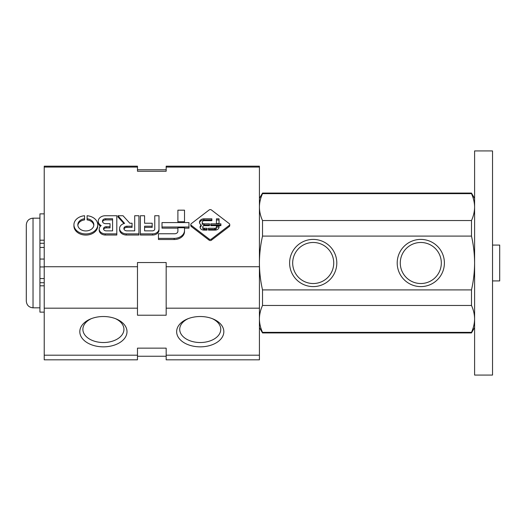 <?xml version="1.0" encoding="UTF-8"?>
<svg xmlns="http://www.w3.org/2000/svg" width="526" height="526" viewBox="0 0 526 526"><rect width="100%" height="100%" fill="white"/><g stroke="black" fill="none" stroke-linecap="round" stroke-linejoin="round"><path stroke-width="0.79" d="M188.972 227.008L188.972 222.577L162.008 222.577L162.008 227.008L188.972 227.008L188.972 228.159L184.508 228.159M162.008 227.008L162.008 228.159L177.893 228.159M184.508 230.441L184.508 227.732L177.893 227.732L177.893 231.269A3.261 2.498 0 0 1 174.823 233.761L158.457 233.761L158.457 239.521L174.159 239.521A10.349 7.929 180 0 0 184.508 231.591L184.508 230.441A10.349 7.929 0 0 1 174.159 238.37L174.159 239.521M158.457 238.37L174.159 238.37M184.508 221.735L184.508 210.17L177.893 210.17L177.893 221.735L184.508 221.735L184.508 222.577M177.893 221.735L177.893 222.577M152.619 233.873A6.371 4.879 0 0 0 158.983 228.994L158.983 230.151A6.371 4.879 180 0 1 152.619 235.03L140.357 235.03L140.357 233.873L152.619 233.873L152.619 235.03M158.983 228.994L158.983 215.739L154.762 215.739L154.762 229.04A2.387 1.828 0 0 1 152.369 230.868L144.584 230.868L144.584 226.219L152.185 226.219L152.185 227.37L144.584 227.37M152.185 226.219L152.185 223.228L144.584 223.228L144.584 215.739L140.357 215.739L140.357 233.873M126.26 233.873L138.93 233.873L138.93 215.739L134.702 215.739L134.702 230.868L126.924 230.868A3.038 2.328 0 0 1 123.886 228.54A3.038 2.328 0 0 1 126.924 226.219L132.059 226.219L132.059 223.228L129.81 223.228L123.038 215.739L117.936 215.739L124.59 223.386A6.996 5.359 0 0 0 119.58 228.521A6.996 5.359 0 0 0 126.26 233.873L126.26 235.03A6.996 5.359 180 0 1 119.58 229.678L119.58 228.521M138.93 233.873L138.93 235.03L126.26 235.03M123.978 229.119A3.038 2.328 180 0 1 126.924 227.37L132.059 227.37L132.059 226.219M117.936 215.739L117.936 216.896L123.965 223.557M105.226 233.873L116.811 233.873L116.811 215.739L105.226 215.739A7.094 5.438 0 0 0 98.25 221.176A7.094 5.438 0 0 0 101.183 225.582A6.266 4.8 0 0 0 99.21 229.08A6.266 4.8 0 0 0 105.226 233.873L105.226 235.03A6.266 4.8 180 0 1 99.21 230.23L99.21 229.08M100.42 226.246A7.094 5.438 180 0 1 98.25 222.327L98.25 221.176M116.811 233.873L116.811 235.03L105.226 235.03M110.033 226.726L106.219 226.726A2.709 2.071 0 0 0 103.517 228.797A2.709 2.071 0 0 0 106.219 230.868L112.584 230.868L112.584 218.744L105.68 218.744A3.215 2.466 0 0 0 102.465 221.209A3.215 2.466 0 0 0 105.68 223.675L110.033 223.675L110.033 227.876L106.219 227.876A2.709 2.071 180 0 0 103.622 229.375M102.55 221.788A3.215 2.466 180 0 1 105.68 219.901L112.584 219.901M87.099 218.744A8.015 6.141 0 0 1 93.845 224.806A8.015 6.141 0 0 1 85.837 230.947A8.015 6.141 0 0 1 77.822 224.806A8.015 6.141 0 0 1 84.568 218.744L84.568 215.739A11.901 9.12 0 0 0 73.929 224.806A11.901 9.12 0 0 0 85.837 233.925A11.901 9.12 0 0 0 97.737 224.806A11.901 9.12 0 0 0 87.099 215.739L87.099 219.901A8.015 6.141 180 0 1 93.812 225.384M97.737 224.806L97.737 225.963A11.901 9.12 180 0 1 85.837 235.076A11.901 9.12 180 0 1 73.929 225.963L73.929 224.806M77.855 225.384A8.015 6.141 180 0 1 84.568 219.901L84.568 218.744M229.27 225.365A1.591 1.216 0 0 0 229.737 224.503A1.591 1.216 0 0 0 229.27 223.642L211.406 209.953A1.591 1.216 0 0 0 209.157 209.953L191.286 223.642A1.591 1.216 0 0 0 190.82 224.503A1.591 1.216 0 0 0 191.286 225.365L209.157 239.054A1.591 1.216 0 0 0 211.406 239.054L229.27 225.365L229.27 226.522L211.406 240.204A1.591 1.216 180 0 1 209.157 240.204L191.286 226.522A1.591 1.216 180 0 1 190.82 225.654L190.82 224.503M229.737 224.503L229.737 225.654A1.591 1.216 180 0 1 229.27 226.522M202.214 222.248A2.045 1.565 0 0 1 204.259 220.683L211.866 220.683L211.866 218.823L203.878 218.823A4.491 3.439 0 0 0 199.479 222.255A4.491 3.439 0 0 0 201.254 224.996A3.873 2.972 0 0 0 200.071 227.133A3.873 2.972 0 0 0 203.832 230.099L207.099 230.099L207.099 228.238L204.41 228.238A1.677 1.282 0 0 1 202.74 226.956A1.677 1.282 0 0 1 204.41 225.674L209.506 225.674L209.506 223.82L204.259 223.82L204.259 224.97A2.045 1.565 180 0 1 202.214 223.405L202.214 222.248A2.045 1.565 0 0 0 204.259 223.82M204.41 228.238L204.41 229.389A1.677 1.282 180 0 1 202.74 228.106L202.74 226.956M200.143 227.712A3.873 2.972 180 0 1 201.254 226.147L201.254 224.996M199.538 222.833A4.491 3.439 180 0 1 203.878 219.973L211.866 219.973M203.878 218.823L203.878 219.973M210.788 225.674L220.9 225.674L220.9 223.82L210.788 223.82L210.788 225.674M204.259 224.97L209.506 224.97M204.41 229.389L207.099 229.389M219.033 223.537L219.033 218.823L216.429 218.823L216.429 223.537L219.033 223.537M219.033 225.956L216.429 225.956L216.429 227.015A1.591 1.216 0 0 1 214.838 228.238L208.441 228.238L208.441 230.099L215.055 230.099A3.978 3.051 0 0 0 219.033 227.048L219.033 225.956L219.033 227.048M208.441 229.389L214.838 229.389A1.591 1.216 180 0 0 216.429 228.172L216.429 227.015L219.033 227.107M210.788 224.97L220.9 224.97M216.429 219.973L219.033 219.973M44.23 167.064L137.477 167.064L137.477 166.17L44.23 166.17L44.23 359.83L137.477 359.83L137.477 355.195L44.23 355.195M137.477 167.064L137.477 171.252L166.17 171.252L166.17 166.17L259.417 166.17L259.417 359.83L166.17 359.83L166.17 348.146L137.477 348.146L137.477 355.195M44.23 266.728L137.477 266.728L137.477 315.219L166.17 315.219L166.17 308.177L259.417 308.177M259.417 266.728L166.17 266.728L166.17 262.533L137.477 262.533L137.477 266.728M166.17 167.064L259.417 167.064M200.242 316.52A23.591 15.162 0 0 1 213.069 318.96A23.591 15.162 0 0 1 218.047 341.63A23.591 15.162 0 0 1 182.43 341.63A23.591 15.162 0 0 1 187.407 318.96A23.591 15.162 0 0 1 200.242 316.52M103.405 316.52A23.591 15.162 0 0 1 116.239 318.96A23.591 15.162 0 0 1 121.217 341.63A23.591 15.162 0 0 1 85.6 341.63A23.591 15.162 0 0 1 90.571 318.96A23.591 15.162 0 0 1 103.405 316.52M166.17 355.195L259.417 355.195M44.23 308.177L137.477 308.177M166.17 266.728L166.17 308.177M115.365 318.611A20.521 13.189 0 0 1 123.932 329.329A20.521 13.189 0 0 1 103.405 342.525A20.521 13.189 0 0 1 82.884 329.329A20.521 13.189 0 0 1 91.452 318.611M212.195 318.611A20.521 13.189 0 0 1 220.762 329.329A20.521 13.189 0 0 1 200.242 342.525A20.521 13.189 0 0 1 179.714 329.329A20.521 13.189 0 0 1 188.282 318.611M44.23 259.055L39.93 259.055L39.93 243.275L44.23 243.275M44.23 213.865L39.93 213.865L39.93 243.275M44.23 312.135L39.93 312.135L39.93 285.802L44.23 285.802M39.93 259.055L39.93 285.802M39.93 266.945L44.23 266.945M39.93 282.725L44.23 282.725M262.52 332.353L262.52 332.932L471.487 332.932L471.487 332.353C473.512 327.908 474.551 323.424 474.597 318.907C474.544 323.418 473.505 327.902 471.487 332.353L262.52 332.353C260.495 327.908 259.463 323.424 259.417 318.907C259.463 314.397 260.501 309.913 262.52 305.455L471.487 305.455C473.512 309.906 474.551 314.39 474.597 318.907M262.52 305.455L262.52 289.898C260.508 281.108 259.469 272.139 259.417 263C259.476 253.861 260.508 244.892 262.52 236.102L471.487 236.102C473.505 244.892 474.537 253.861 474.597 263C474.537 272.139 473.499 281.108 471.487 289.898L471.487 305.455M259.417 207.093C259.463 202.582 260.501 198.098 262.52 193.647C260.495 198.092 259.463 202.576 259.417 207.093C259.463 211.61 260.495 216.094 262.52 220.545L262.52 236.102M259.417 198.447L262.52 193.068L262.52 193.647L471.487 193.647C473.512 198.092 474.551 202.576 474.597 207.093C474.544 211.603 473.505 216.087 471.487 220.545L471.487 236.102M262.52 289.898L471.487 289.898M262.52 193.068L471.487 193.068L471.487 193.647M39.93 218.172L33.026 218.172C28.943 218.566 26.701 220.808 26.3 224.898L26.3 301.102C26.701 305.192 28.943 307.434 33.026 307.828L39.93 307.828M262.52 220.545L471.487 220.545M474.597 150.929L474.597 375.071L492.527 375.071L492.527 150.929L474.597 150.929M492.527 245.07L499.7 245.07L499.7 280.93L492.527 280.93M420.8 239.409A23.591 23.591 0 0 1 441.235 274.796A23.591 23.591 0 0 1 400.365 274.796A23.591 23.591 0 0 1 420.8 239.409M313.207 239.409A23.591 23.591 0 0 1 333.642 274.796A23.591 23.591 0 0 1 292.778 274.796A23.591 23.591 0 0 1 313.207 239.409M313.207 242.479A20.521 20.521 0 0 1 330.985 273.264A20.521 20.521 0 0 1 295.434 273.264A20.521 20.521 0 0 1 313.207 242.479M420.8 242.479A20.521 20.521 0 0 1 438.572 273.264A20.521 20.521 0 0 1 403.028 273.264A20.521 20.521 0 0 1 420.8 242.479M126.924 226.219L126.924 227.37M106.219 226.726L106.219 227.876M105.68 218.744L105.68 219.901M191.286 225.365L191.286 226.522M211.406 239.054L211.406 240.204M209.157 239.054L209.157 240.204M214.838 228.238L214.838 229.389M39.93 247.444L44.23 247.444M39.93 278.556L44.23 278.556M39.93 240.198L44.23 240.198M33.026 218.172L33.026 307.828M137.477 356.247L166.17 356.247M137.477 169.753L166.17 169.753M259.417 327.553L262.52 332.932M474.597 198.447L471.487 193.068M474.597 327.553L471.487 332.932"/></g></svg>
